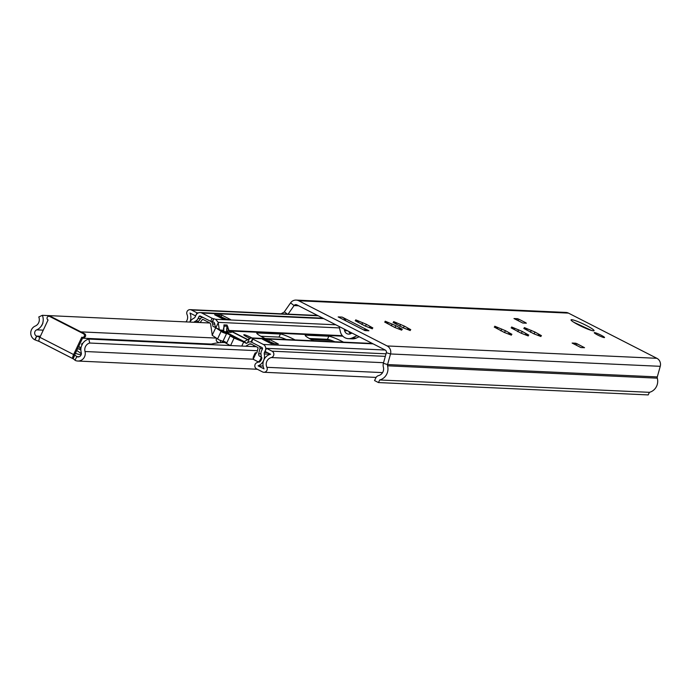 <?xml version="1.0" encoding="UTF-8"?>
<svg xmlns="http://www.w3.org/2000/svg" width="695" height="695" viewBox="0 0 695 695"><rect width="100%" height="100%" fill="white"/><g stroke="black" fill="none" stroke-linecap="round" stroke-linejoin="round"><path stroke-width="1.04" d="M594.52 332.618A5.682 0.66 -154.8 0 1 600.376 334.842A5.682 0.66 -154.8 0 1 604.528 337.527A5.682 0.66 -154.8 0 1 604.268 337.596A5.682 0.66 -154.8 0 1 598.412 335.372A5.682 0.66 -154.8 0 1 594.251 332.688A5.682 0.66 -154.8 0 1 594.52 332.618M533.838 333.8L523.795 328.44L526.662 329.23L524.317 327.571L534.968 332.045L541.448 335.659L538.582 334.868L540.927 336.519L533.838 333.8M504.301 332.445L494.258 327.084L497.125 327.875L494.779 326.224L505.43 330.69L511.911 334.304L509.044 333.513L511.39 335.172L504.301 332.445M521.163 333.218L511.12 327.858L513.979 328.648L511.633 326.998L522.293 331.463L528.765 335.077L525.907 334.286L528.252 335.946L521.163 333.218M403.152 327.814L393.109 322.454L395.976 323.245L393.631 321.594L404.281 326.059L410.762 329.673L407.895 328.883L410.241 330.542L403.152 327.814M394.725 327.432L384.683 322.072L387.541 322.862L385.195 321.203L395.855 325.677L402.327 329.291L399.469 328.5L401.719 330.177L394.725 327.432M365.257 326.077L355.214 320.716L358.073 321.507L355.727 319.856L366.387 324.322L372.859 327.936L370.001 327.145L372.346 328.805L365.257 326.077M288.095 314.123L294.089 305.557A2.276 2.172 92.6 0 1 296.8 304.853L385.212 350.037A2.276 2.172 92.6 0 1 386.342 352.713L383.388 363.311A6.82 6.516 -87.4 0 0 383.371 367.073A6.82 6.516 92.6 0 1 378.653 375.561A4.544 4.344 -87.4 0 0 375.786 377.976L374.562 380.573L378.462 382.563L648.2 394.916L649.417 392.328L379.687 379.974L378.462 382.563M576.32 345.207L577.015 343.738L584.53 347.7L580.89 347.552L572.124 343.061L575.703 343.226L575.069 344.572M577.015 343.738L575.703 343.226M518.192 320.69L518.878 319.222L525.707 322.706L526.35 323.192L522.762 323.027L513.987 318.545L517.575 318.701L516.941 320.048M518.878 319.222L517.575 318.701M368.923 330.777L364.945 330.594L338.17 316.92L342.157 317.102L368.923 330.777A9.087 8.696 -87.4 0 0 365.501 329.873L363.32 329.769M281.223 313.81A11.363 10.868 92.6 0 1 283.395 312.576A2.276 2.172 -87.4 0 0 284.342 311.812L290.579 302.89A6.82 6.516 92.6 0 1 298.72 300.77L387.132 345.954A6.82 6.516 92.6 0 1 390.512 353.964L387.567 364.562A2.276 2.172 -87.4 0 0 387.558 365.813A11.363 10.868 92.6 0 1 379.687 379.974M296.148 300.084L565.886 312.437A6.82 6.516 92.6 0 1 568.458 313.115L656.871 358.307A6.82 6.516 92.6 0 1 660.25 366.317L657.296 376.916A2.276 2.172 -87.4 0 0 657.296 378.167A11.363 10.868 92.6 0 1 649.417 392.328M352 333.061L350.575 333.73A4.544 4.344 -87.4 0 1 344.598 330.672L344.225 329.091M345.945 320.89A9.087 8.696 -87.4 0 0 342.157 317.102M339.134 326.494L340.376 331.776A9.087 8.696 -87.4 0 0 352.322 337.883L357.091 335.668M359.176 336.728L356.309 338.065L352.322 337.883M348.404 338.656L352.382 338.839A9.087 8.696 -87.4 0 0 356.309 338.065M348.742 331.402A4.544 4.344 -87.4 0 0 350.628 333.704M76.728 350.541A18.07 2.102 -154.8 0 1 81.315 354.085M81.202 354.554A18.07 2.102 -154.8 0 1 80.498 354.65A18.07 2.102 -154.8 0 1 75.416 353.338M80.855 349.906A9.409 1.095 -154.8 0 1 78.865 349.055L77.623 348.638M82.106 344.746L81.523 344.277L82.088 344.364A9.409 1.095 -154.8 0 1 82.001 344.268A9.409 1.095 -154.8 0 1 82.444 343.773L82.045 343.417L82.679 343.521M78.674 346.414L79.968 347.205L79.708 347.856L80.855 349.489M81.02 347.743A9.409 1.095 -154.8 0 0 79.968 347.205L79.821 347.674M82.913 337.405L74.626 355.015L76.91 356.518L74.921 360.279A7.497 7.176 -87.4 0 0 85.007 351.505A6.82 6.516 92.6 0 1 89.733 343.035L88.804 339.064L256.403 346.736M74.964 359.914L72.906 358.672A4.544 1.216 117.1 0 0 72.906 358.672L74.626 355.015M39.224 341.454L34.854 339.803L36.583 336.128L39.91 337.284M209.881 322.993L42.352 315.322L38.772 316.981A6.82 6.516 92.6 0 1 35.236 326.068A7.497 7.176 -87.4 0 0 34.75 339.751L34.854 339.803M72.767 358.559L39.302 341.462A4.544 1.216 -62.9 0 1 39.181 341.436L39.172 341.454M76.546 356.552L76.659 356.605A3.405 3.258 -87.4 0 0 81.237 352.617A10.912 10.434 92.6 0 1 81.358 346.327L82.688 343.504A10.912 10.434 92.6 0 1 88.804 339.064M257.419 350.706L89.733 343.035M41.396 325.894L42.925 323.088L41.396 325.894A10.912 10.434 92.6 0 1 36.705 329.856A3.405 3.258 -87.4 0 0 36.479 336.076L36.583 336.128M42.352 315.322A10.912 10.434 92.6 0 1 42.725 323.079M82.523 337.388A1.929 1.85 -87.4 0 1 81.793 337.188L73.618 354.554A4.544 1.216 117.1 0 0 72.879 358.655L39.155 341.419A4.544 1.216 -62.9 0 1 39.893 337.31L48.068 319.952A1.929 1.85 -87.4 0 1 48.971 316.286A1.929 1.85 -87.4 0 1 49.701 316.486L83.426 333.722L84.616 333.774A1.929 1.85 92.6 0 1 83.713 337.44L82.523 337.388A1.929 1.85 -87.4 0 0 83.426 333.722M48.971 316.286L50.162 316.347A1.929 1.85 92.6 0 1 50.891 316.538L84.616 333.774M221.827 342.539L222.409 341.315A2.276 0.608 -62.9 0 1 222.478 341.332A2.276 0.608 -62.9 0 1 222.539 341.384M222.409 341.315L224.841 342.565A411.657 110.375 117.1 0 0 209.386 344.581M249.887 338.361A5.682 0.66 -154.8 0 1 243.806 334.79A5.682 0.66 -154.8 0 1 244.075 334.721A5.682 0.66 -154.8 0 1 251.859 337.952M223.929 324.895L227.048 325.025L228.881 330.464L231.079 331.037A0.678 0.652 -87.4 0 0 231.105 331.055L247.785 339.577M244.223 341.653L222.747 330.672A0.678 0.652 92.6 0 1 222.713 330.655L223.712 330.698L223.998 324.886A4.544 4.344 -87.4 0 1 224.042 325.677M254.109 346.631L254.804 345.919M189.831 322.072A10.225 9.782 92.6 0 1 194.079 318.093A2.276 2.172 -87.4 0 0 195.121 317.033L196.025 315.113A4.544 4.344 92.6 0 1 201.845 313.028L212.097 318.267L210.654 321.325L212.435 321.872A4.544 0.53 -154.8 0 1 214.138 322.358L215.728 328.031M212.097 318.267L213.878 318.814A4.544 0.53 -154.8 0 1 215.58 319.292L218.204 322.367L219.194 329.187M250.33 341.862L251.303 341.436M243.928 341.827L249.705 338.465L251.668 337.944L252.832 338.335A4.544 0.53 -154.8 0 1 253.084 338.682A4.544 0.53 -154.8 0 1 252.867 338.743L251.651 342.279L261.902 347.517A1.138 1.086 92.6 0 1 262.397 349.038L261.494 350.958A5.682 5.43 -87.4 0 0 261.068 354.728A6.82 6.516 92.6 0 1 256.959 362.642A3.405 3.258 -87.4 0 0 256.646 368.906L262.571 371.929A3.405 3.258 -87.4 0 0 266.915 367.316A6.82 6.516 92.6 0 1 271.302 357.56A3.405 3.258 -87.4 0 0 272.023 351.175L266.48 348.343L265.038 351.409L270.581 354.241L264.248 353.955A10.225 9.782 92.6 0 1 258.088 365.839L264.013 368.863A10.225 9.782 92.6 0 1 270.581 354.241M223.529 331.072L223.66 330.221L220.984 330.099M195.66 315.886L196.972 312.811L191.429 309.979A3.405 3.258 -87.4 0 0 187.033 314.488A6.82 6.516 92.6 0 1 185.973 321.898M198.353 312.88L196.972 312.811M386.029 353.816L266.48 348.343M253.093 339.221L263.344 344.459A4.544 4.344 92.6 0 1 265.316 350.532L264.421 352.452A2.276 2.172 -87.4 0 0 264.248 353.955M193.879 322.254A6.82 6.516 92.6 0 1 195.443 321.186A5.682 5.43 -87.4 0 0 198.049 318.527L198.944 316.607A1.138 1.086 92.6 0 1 200.403 316.086L210.654 321.325M195.53 315.878L189.987 313.045A10.225 9.782 92.6 0 1 189.778 322.072M252.606 338.865L251.121 341.827L251.651 342.279M309.301 338.474L327.432 339.308A11.589 1.355 -154.8 0 1 334.799 341.749M260.851 336.258L278.982 337.084A11.589 1.355 -154.8 0 1 286.349 339.534M223.399 319.248L214.633 314.765L221.801 315.096L230.575 319.578L223.399 319.248M263.11 366.065L258.088 365.839M271.163 343.66L262.389 339.177L269.556 339.507L278.33 343.99L271.163 343.66M313.671 340.785A11.589 1.355 -154.8 0 1 305.235 335.329A11.589 1.355 -154.8 0 1 305.774 335.181L328.874 336.241A11.589 1.355 -154.8 0 1 343.486 342.149M265.221 338.561A11.589 1.355 -154.8 0 1 256.776 333.113A11.589 1.355 -154.8 0 1 257.324 332.966L280.424 334.026A11.589 1.355 -154.8 0 1 295.028 339.924M269.556 339.507L268.757 341.202M221.801 315.096L221.027 316.738M342.809 336.171L231.105 331.055L230.636 331.967M227.335 326.998L226.796 328.127M224.216 326.85L223.46 328.448M227.048 325.025L226.987 325.043A4.544 4.344 92.6 0 1 227.004 326.216L224.103 326.077M223.851 327.623L223.625 329.717M225.232 342.739L225.31 341.992M226.405 331.776L227.004 326.216M223.495 341.063L223.66 341.94M220.211 340.446L220.61 342.618M230.575 345.554L234.085 338.091L230.097 335.841L237.516 339.143M224.841 342.565L230.262 345.537M221.67 331.081L226.501 333.765L222.635 332.349L215.737 327.727L212.184 335.285L219.073 339.898L222.947 341.323L226.501 333.765M251.512 342.192L251.477 342.192A3.405 3.258 -87.4 0 0 248.463 342.279L246.473 343.434L243.684 342.01L241.773 346.067M219.081 342.739L217.422 341.888A2.276 2.172 -87.4 0 1 216.44 338.847L216.649 338.395M247.533 339.725L232.521 332.054L230.201 331.949L231.174 332.453L225.223 331.724L244.162 341.619M244.64 341.41L244.136 341.384M229.081 332.349L230.201 331.949M226.839 342.774L223.147 340.889M214.972 324.061L212.609 323.957L212.948 326.303L246.751 343.269M212.948 326.303L215.737 327.727M221.792 330.82L237.629 338.917M234.085 338.091L243.684 342.01M264.673 340.341L266.585 340.098L272.44 343.087L270.52 343.33M264.925 340.02L270.781 343.009M268.835 341.236L274.733 343.825M216.71 315.834L218.63 315.582L224.485 318.571L222.565 318.823M216.97 315.504L222.826 318.492M226.97 319.413L220.871 316.729M200.117 322.541L202.384 319.526A0.452 0.434 92.6 0 1 202.914 319.396L209.612 322.828A2.042 1.955 92.6 0 1 210.681 324.348L212.14 334.391A4.544 4.344 -87.4 0 1 212.184 335.285M245.656 346.249L249.34 344.103A2.042 1.955 92.6 0 1 251.147 344.051L257.845 347.474A0.452 0.434 92.6 0 1 258.08 347.995L257.133 351.905A2.276 2.172 92.6 0 1 255.942 353.408L254.987 353.225L253.215 357.291L253.18 359.272L258.514 361.999A1.138 1.086 -87.4 0 0 259.695 361.843A6.82 6.516 92.6 0 0 261.798 358.359A1.138 1.086 -87.4 0 0 261.224 357.056L259.843 356.353A2.276 2.172 92.6 0 1 258.696 353.755L259.965 348.534A2.276 2.172 -87.4 0 0 258.818 345.945L251.477 342.192M212.609 323.957A3.405 3.258 -87.4 0 0 210.828 321.411L203.487 317.667A2.276 2.172 -87.4 0 0 200.82 318.31L197.719 322.437M253.18 359.272L255.882 353.477M254.483 345.754L253.058 346.588M256.559 352.956L254.987 353.225M224.485 318.571L224.381 319.292M272.44 343.087L272.344 343.712M571.638 319.683A12.727 1.486 25.2 0 0 578.839 325.095A12.727 1.486 25.2 0 0 593.469 330.846A12.727 1.486 25.2 0 0 586.267 325.434A12.727 1.486 25.2 0 0 571.638 319.683M531.275 330.42L530.424 332.236M501.747 329.065L500.886 330.889M518.6 329.838L517.749 331.654M400.589 324.435L399.738 326.25L400.624 324.409M392.162 324.052L391.302 325.868M362.694 322.697L361.834 324.522L362.729 322.68M656.871 358.307L387.132 345.954M568.458 313.115L298.72 300.77M657.296 376.916L387.567 364.562L383.388 363.311M660.25 366.317L390.512 353.964L386.342 352.713M290.579 302.89L294.089 305.557L298.589 305.765M284.342 311.812L287.339 314.088M657.296 378.167L387.558 365.813M370.009 326.389L369.419 327.649M366.308 324.426L365.587 325.964L366.308 324.374M358.768 321.081L358.186 322.315M399.477 327.736L398.887 328.996M395.785 325.773L395.055 327.31M388.236 322.428L387.654 323.661M407.913 328.127L407.322 329.378M404.212 326.163L403.491 327.701M396.671 322.819L396.089 324.052M525.924 333.531L525.333 334.781M522.223 331.567L521.493 333.105M514.682 328.222L514.1 329.456M509.061 332.757L508.471 334.008M505.361 330.794L504.639 332.332M497.82 327.449L497.238 328.683M538.599 334.113L538.008 335.364M534.898 332.149L534.177 333.678M527.357 328.805L526.775 330.038M347.596 330.811L344.598 330.672M525.707 322.706L525.49 323.149M583.835 347.231L583.626 347.674M253.171 359.202L85.007 351.505M216.188 338.074L80.907 331.88M43.264 330.151L36.705 329.856M211.315 344.077L82.549 338.187M40.397 336.25L36.479 336.076M79.256 356.726L76.659 356.605M35.054 339.812L36.783 336.137M73.088 358.794L74.817 355.11M41.596 325.912L42.925 323.088M39.893 337.31L73.618 354.554M49.701 316.486L50.891 316.538M342.331 335.659L228.881 330.464M339.473 327.918L218.204 322.367M222.747 330.672L222.044 330.638M318.197 315.791L191.429 309.979M198.544 321.325L195.443 321.186M200.568 318.64L198.049 318.527M201.672 316.738L198.944 316.607M383.562 362.703L271.302 357.56M385.325 356.361L272.023 351.175M382.589 372.607L266.915 367.316M323.705 318.605L201.845 313.028M335.833 324.8L215.58 319.292M359.576 336.936L358.802 336.901M267.349 352.582L264.421 352.452M385.204 350.037L263.344 344.459M373.085 343.843L252.832 338.335M229.48 330.968L228.837 332.34M228.672 329.395L227.43 332.036M228.612 329.004L227.239 331.932M227.995 327.024L226.596 329.995M218.256 322.671L215.963 327.536M213.878 318.814L212.435 321.872M249.444 338.613L247.446 342.87M213.678 318.805L212.236 321.863M257.324 332.966L257.011 333.626M280.424 334.026L278.982 337.084M305.774 335.181L305.47 335.841M328.874 336.241L327.432 339.308M261.224 356.413L259.843 356.353M258.696 353.755L260.946 353.859M262.502 348.655L259.965 348.534M203.244 319.57L202.384 319.526M217.518 339.004L221.071 331.445M251.442 344.199L249.34 344.103M573.662 322.193L590.898 330.16M526.662 329.23L526.358 329.873M531.31 330.394L530.441 332.253M497.125 327.875L496.821 328.527M501.773 329.039L500.904 330.898M513.979 328.648L513.674 329.291M518.635 329.812L517.758 331.671M395.976 323.245L395.672 323.887M387.541 322.862L387.237 323.505M392.197 324.026L391.32 325.877M358.073 321.507L357.769 322.159M370.001 327.145L369.697 327.797M399.469 328.5L399.165 329.143M395.776 325.72L395.029 327.31M407.895 328.883L407.591 329.534M404.203 326.111L403.456 327.692M525.907 334.286L525.602 334.938M522.214 331.515L521.467 333.096M509.044 333.513L508.74 334.165M505.361 330.742L504.613 332.323M538.582 334.868L538.278 335.511M534.889 332.097L534.151 333.678M257.35 369.262L77.753 361.035M230.097 335.841L226.544 343.399L222.478 341.332M317.589 315.478L190.143 309.64M331.367 340.385L311.073 339.455M376.099 377.411L263.857 372.268M322.897 318.188L200.125 312.568M372.355 343.469L251.668 337.944M252.563 338.76L251.121 341.827M255.343 352.799L256.637 352.86M202.627 317.433L203.079 317.459M251.138 341.897L250.191 341.853"/></g></svg>
